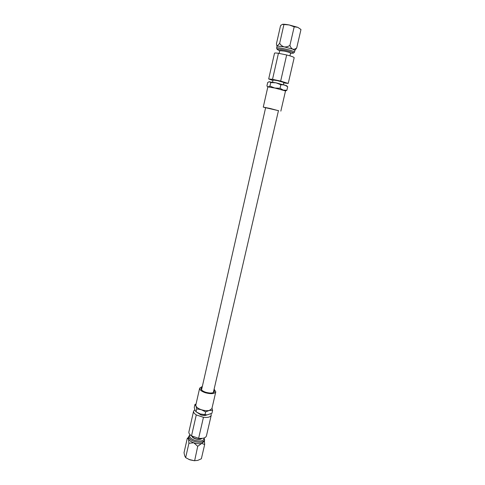 <?xml version="1.0" encoding="UTF-8"?>
<svg xmlns="http://www.w3.org/2000/svg" width="485" height="485" viewBox="0 0 485 485"><rect width="100%" height="100%" fill="white"/><g stroke="black" fill="none" stroke-linecap="round" stroke-linejoin="round"><path stroke-width="0.73" d="M279.687 50.913L277.135 49.373L276.632 48.063C277.032 47.639 279.415 47.851 283.786 48.7C290.23 50.113 293.801 51.264 294.504 52.156L293.48 53.12L290.509 53.392M294.504 52.156L294.916 50.373L292.752 49.167L284.198 46.887L277.469 46.075L276.699 45.172L276.444 43.802L280.566 25.559L282.391 24.341C283.579 24.117 285.853 24.323 289.212 24.959L297.796 27.336L300.973 29.543L296.717 47.888C295.432 49.021 294.11 49.452 292.752 49.167C291.491 48.506 290.545 47.251 289.915 45.39C288.126 46.596 286.217 47.093 284.198 46.887C282.264 46.293 280.754 45.105 279.657 43.323L277.038 46.342M279.566 50.846C278.754 50.228 280.227 50.276 283.986 50.986C289.309 52.198 291.527 52.998 290.648 53.386M277.135 49.373C277.238 48.9 279.421 49.076 283.689 49.9C289.909 51.277 293.17 52.35 293.48 53.12M279.124 53.417L279.748 50.664L284.083 51.064C287.975 51.919 290.133 52.61 290.563 53.144L289.939 55.86M272.588 82.135L273.079 79.983L277.323 80.607L283.81 82.438L283.313 84.59M278.457 110.659L265.616 107.718M278.445 110.713L270.133 108.476L263.27 107.1L265.604 107.773M267.835 86.924L266.914 85.966L267.708 82.462L269.405 81.692L270.751 82.559L269.945 86.112L274.801 88.027L267.841 86.9L263.27 107.1M282.246 24.383L289.212 24.959L294.189 26.82L297.796 27.336L300.755 29.336M272.964 80.492L268.684 78.97L274.504 53.204C274.643 52.901 275.959 52.926 278.438 53.277L286.665 54.963C291.467 56.211 293.971 57.127 294.177 57.709L288.211 83.438L283.695 82.929M268.684 78.97L272.521 79.334L278.438 53.277M268.884 81.771L275.989 82.814L286.671 85.748L287.69 86.76L286.877 90.283L285.507 90.968M267.296 86.409L268.235 86.857L269.945 86.112M270.751 82.559L275.989 82.814L280.87 84.729L280.051 88.294L283.295 90.119L286.877 90.283M280.839 111.126L285.513 90.95L274.801 88.027L280.051 88.294M280.87 84.729L284.489 84.93L287.69 86.76M272.521 79.334L280.669 81.08L288.211 83.438M280.669 81.08L286.665 54.963M294.189 26.82L289.915 45.39M294.91 50.404L296.717 47.888M283.858 24.808L279.657 43.323M194.091 441.368C190.362 439.937 188.586 438.258 188.75 436.336L190.084 434.736C188.81 436.688 190.278 438.519 194.503 440.241C200.79 441.762 203.997 441.004 204.112 437.961L204.634 439.974C203.257 442.435 199.741 442.902 194.091 441.368M194.637 460.738L197.722 446.309L201.669 443.417L204.67 444.496L201.36 458.774L197.747 460.392L194.267 460.714L189.871 459.835L185.646 457.64L188.914 443.26L193.764 442.793C190.914 441.75 189.168 440.447 188.519 438.883L188.75 436.336M202.057 438.379C200.754 439.604 198.504 439.756 195.31 438.834C193.194 438.046 192.005 437.088 191.757 435.948M201.469 438.422C200.16 439.38 198.153 439.452 195.449 438.652C193.588 437.967 192.503 437.118 192.212 436.106M206.786 414.917C205.422 415.687 203.451 415.687 200.875 414.924L197.722 412.838M202.124 387.351L201.002 388.443C200.917 389.831 202.463 391.098 205.634 392.238C210.423 393.505 213.358 393.262 214.449 391.522L213.915 390.049M202.324 386.46L199.656 388.152C199.553 389.813 201.402 391.328 205.203 392.698C210.957 394.22 214.485 393.935 215.789 391.844L214.121 389.164M199.656 388.152L195.843 404.987L195.958 406.03L194.915 404.526L196.073 403.975M212 408.182L212.588 410.395L211.915 413.293L207.15 414.887L204.967 414.802L205.64 411.88L201.317 409.71C198.438 408.697 196.649 407.467 195.958 406.03L196.71 408.904L196.043 411.82L195 410.274L194.267 407.412L194.915 404.526M194.406 460.72L188.817 459.422M191.52 435.87L198.626 438.307C203.063 438.707 205.664 437.919 206.428 435.936L211.242 415.196C210.502 417.051 207.907 417.761 203.445 417.318L196.279 414.917L191.52 435.87C189.538 434.542 188.659 433.22 188.889 431.917L193.588 411.153L194.8 409.716M196.279 414.917C194.273 413.632 193.376 412.377 193.588 411.153M207.125 414.893L200.341 413.984L196.043 411.82M212.588 410.395L209.284 410.455L205.64 411.88M204.967 414.802L200.341 413.984L197.086 412.468M215.789 391.844L211.89 408.667L209.284 410.455C206.937 410.892 204.282 410.643 201.317 409.71L196.71 408.904M210.999 413.753L211.242 415.196M203.445 417.318L198.626 438.307M185.646 457.64L184.688 455.809L184.027 452.705L187.24 438.488L188.519 438.883L188.914 443.26M204.67 444.496L204.409 440.95M204.634 439.974L204.306 441.38L201.669 443.417C199.323 443.951 196.686 443.745 193.764 442.793L197.722 446.309M188.556 437.185L187.24 438.488M201.542 389.916L265.653 107.567M213.321 392.614L278.487 110.507M276.632 48.063L277.038 46.275M277.032 46.305L276.699 45.172"/></g></svg>
